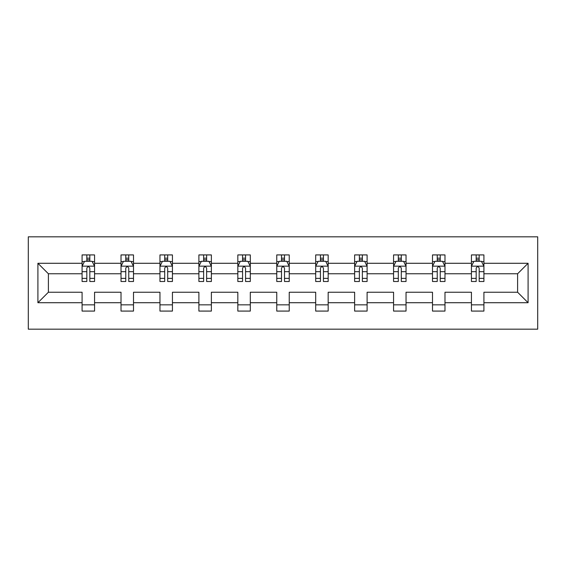 <?xml version="1.0" encoding="UTF-8"?>
<svg xmlns="http://www.w3.org/2000/svg" width="566" height="566" viewBox="0 0 566 566"><rect width="100%" height="100%" fill="white"/><g stroke="black" fill="none" stroke-linecap="round" stroke-linejoin="round"><path stroke-width="0.85" d="M28.3 329.171L537.7 329.171L537.7 236.829L28.3 236.829L28.3 329.171M483.916 302.718L483.916 292.233L517.607 292.233L528.092 302.718L483.916 302.718L483.916 311.081L471.436 311.081L471.436 302.718L444.982 302.718L444.982 311.081L432.502 311.081L432.502 302.718L406.041 302.718L406.041 311.081L393.568 311.081L393.568 302.718L367.108 302.718L367.108 311.081L354.627 311.081L354.627 302.718L328.174 302.718L328.174 311.081L315.694 311.081L315.694 302.718L289.24 302.718L289.24 311.081L276.76 311.081L276.76 302.718L250.306 302.718L250.306 311.081L237.826 311.081L237.826 302.718L211.373 302.718L211.373 311.081L198.892 311.081L198.892 302.718L172.432 302.718L172.432 311.081L159.959 311.081L159.959 302.718L133.498 302.718L133.498 311.081L121.018 311.081L121.018 302.718L94.564 302.718L94.564 311.081L82.084 311.081L82.084 302.718L37.908 302.718L37.908 263.282L82.084 263.282L82.084 254.919L94.564 254.919L94.564 263.282L121.018 263.282L121.018 254.919L133.498 254.919L133.498 263.282L159.959 263.282L159.959 254.919L172.432 254.919L172.432 263.282L198.892 263.282L198.892 254.919L211.373 254.919L211.373 263.282L237.826 263.282L237.826 254.919L250.306 254.919L250.306 263.282L276.76 263.282L276.76 254.919L289.24 254.919L289.24 263.282L315.694 263.282L315.694 254.919L328.174 254.919L328.174 263.282L354.627 263.282L354.627 254.919L367.108 254.919L367.108 263.282L393.568 263.282L393.568 254.919L406.041 254.919L406.041 263.282L432.502 263.282L432.502 254.919L444.982 254.919L444.982 263.282L471.436 263.282L471.436 254.919L483.916 254.919L483.916 263.282L528.092 263.282L528.092 302.718M471.436 263.282L471.436 273.767L444.982 273.767L444.982 263.282M444.982 302.718L444.982 292.233L471.436 292.233L471.436 302.718M432.502 263.282L432.502 273.767L406.041 273.767L406.041 263.282M406.041 302.718L406.041 292.233L432.502 292.233L432.502 302.718M393.568 263.282L393.568 273.767L367.108 273.767L367.108 263.282M367.108 302.718L367.108 292.233L393.568 292.233L393.568 302.718M354.627 263.282L354.627 273.767L328.174 273.767L328.174 263.282M328.174 302.718L328.174 292.233L354.627 292.233L354.627 302.718M315.694 263.282L315.694 273.767L289.24 273.767L289.24 263.282M289.24 302.718L289.24 292.233L315.694 292.233L315.694 302.718M276.76 263.282L276.76 273.767L250.306 273.767L250.306 263.282M250.306 302.718L250.306 292.233L276.76 292.233L276.76 302.718M237.826 263.282L237.826 273.767L211.373 273.767L211.373 263.282M211.373 302.718L211.373 292.233L237.826 292.233L237.826 302.718M198.892 263.282L198.892 273.767L172.432 273.767L172.432 263.282M172.432 302.718L172.432 292.233L198.892 292.233L198.892 302.718M159.959 263.282L159.959 273.767L133.498 273.767L133.498 263.282M133.498 302.718L133.498 292.233L159.959 292.233L159.959 302.718M121.018 263.282L121.018 273.767L94.564 273.767L94.564 263.282M94.564 302.718L94.564 292.233L121.018 292.233L121.018 302.718M82.084 263.282L82.084 273.767L48.393 273.767L48.393 292.233L82.084 292.233L82.084 302.718M37.908 263.282L48.393 273.767M517.607 292.233L517.607 273.767L483.916 273.767L483.916 263.282M476.176 261.159L479.176 261.159M437.242 261.159L440.235 261.159M398.308 261.159L401.301 261.159M359.375 261.159L362.367 261.159M320.441 261.159L323.434 261.159M281.5 261.159L284.5 261.159M242.566 261.159L245.559 261.159M203.633 261.159L206.625 261.159M164.699 261.159L167.692 261.159M125.765 261.159L128.758 261.159M86.824 261.159L89.824 261.159M82.084 304.841L94.564 304.841M121.018 304.841L133.498 304.841M159.959 304.841L172.432 304.841M198.892 304.841L211.373 304.841M237.826 304.841L250.306 304.841M276.76 304.841L289.24 304.841M315.694 304.841L328.174 304.841M354.627 304.841L367.108 304.841M393.568 304.841L406.041 304.841M432.502 304.841L444.982 304.841M471.436 304.841L483.916 304.841M48.393 292.233L37.908 302.718M528.092 263.282L517.607 273.767M89.824 258.167L86.824 258.167M84.433 261.584L82.084 261.584L82.084 254.919L86.824 254.919L86.824 261.287M82.084 278.373L82.084 281.5L86.824 281.5L86.824 278.373L82.084 278.373L82.084 273.767M94.564 273.767L94.564 281.5L89.824 281.5L89.824 268.15C88.827 266.225 87.829 266.225 86.824 268.15L86.824 278.373M92.216 261.584L94.564 261.584L94.564 254.919L89.824 254.919L89.824 261.287M94.564 266.275L92.067 261.287L84.582 261.287L82.084 266.275M128.758 258.167L125.765 258.167M123.367 261.584L121.018 261.584L121.018 254.919L125.765 254.919L125.765 261.287M121.018 278.373L121.018 281.5L125.765 281.5L125.765 278.373L121.018 278.373L121.018 273.767M133.498 273.767L133.498 281.5L128.758 281.5L128.758 268.15C127.76 266.225 126.763 266.225 125.765 268.15L125.765 278.373M131.156 261.584L133.498 261.584L133.498 254.919L128.758 254.919L128.758 261.287M133.498 266.275L131.001 261.287L123.515 261.287L121.018 266.275M167.692 258.167L164.699 258.167M162.3 261.584L159.959 261.584L159.959 254.919L164.699 254.919L164.699 261.287M159.959 278.373L159.959 281.5L164.699 281.5L164.699 278.373L159.959 278.373L159.959 273.767M172.432 273.767L172.432 281.5L167.692 281.5L167.692 268.15C166.694 266.225 165.696 266.225 164.699 268.15L164.699 278.373M170.09 261.584L172.432 261.584L172.432 254.919L167.692 254.919L167.692 261.287M172.432 266.275L169.941 261.287L162.449 261.287L159.959 266.275M206.625 258.167L203.633 258.167M201.234 261.584L198.892 261.584L198.892 254.919L203.633 254.919L203.633 261.287M198.892 278.373L198.892 281.5L203.633 281.5L203.633 278.373L198.892 278.373L198.892 273.767M211.373 273.767L211.373 281.5L206.625 281.5L206.625 268.15C205.628 266.225 204.63 266.225 203.633 268.15L203.633 278.373M209.024 261.584L211.373 261.584L211.373 254.919L206.625 254.919L206.625 261.287M211.373 266.275L208.875 261.287L201.383 261.287L198.892 266.275M245.559 258.167L242.566 258.167M240.168 261.584L237.826 261.584L237.826 254.919L242.566 254.919L242.566 261.287M237.826 278.373L237.826 281.5L242.566 281.5L242.566 278.373L237.826 278.373L237.826 273.767M250.306 273.767L250.306 281.5L245.559 281.5L245.559 268.15C244.569 266.225 243.564 266.225 242.566 268.15L242.566 278.373M247.958 261.584L250.306 261.584L250.306 254.919L245.559 254.919L245.559 261.287M250.306 266.275L247.809 261.287L240.324 261.287L237.826 266.275M284.5 258.167L281.5 258.167M279.109 261.584L276.76 261.584L276.76 254.919L281.5 254.919L281.5 261.287M276.76 278.373L276.76 281.5L281.5 281.5L281.5 278.373L276.76 278.373L276.76 273.767M289.24 273.767L289.24 281.5L284.5 281.5L284.5 268.15C283.502 266.225 282.505 266.225 281.5 268.15L281.5 278.373M286.891 261.584L289.24 261.584L289.24 254.919L284.5 254.919L284.5 261.287M289.24 266.275L286.743 261.287L279.257 261.287L276.76 266.275M323.434 258.167L320.441 258.167M318.042 261.584L315.694 261.584L315.694 254.919L320.441 254.919L320.441 261.287M315.694 278.373L315.694 281.5L320.441 281.5L320.441 278.373L315.694 278.373L315.694 273.767M328.174 273.767L328.174 281.5L323.434 281.5L323.434 268.15C322.436 266.225 321.438 266.225 320.441 268.15L320.441 278.373M325.832 261.584L328.174 261.584L328.174 254.919L323.434 254.919L323.434 261.287M328.174 266.275L325.676 261.287L318.191 261.287L315.694 266.275M362.367 258.167L359.375 258.167M356.976 261.584L354.627 261.584L354.627 254.919L359.375 254.919L359.375 261.287M354.627 278.373L354.627 281.5L359.375 281.5L359.375 278.373L354.627 278.373L354.627 273.767M367.108 273.767L367.108 281.5L362.367 281.5L362.367 268.15C361.37 266.225 360.372 266.225 359.375 268.15L359.375 278.373M364.766 261.584L367.108 261.584L367.108 254.919L362.367 254.919L362.367 261.287M367.108 266.275L364.617 261.287L357.125 261.287L354.627 266.275M401.301 258.167L398.308 258.167M395.91 261.584L393.568 261.584L393.568 254.919L398.308 254.919L398.308 261.287M393.568 278.373L393.568 281.5L398.308 281.5L398.308 278.373L393.568 278.373L393.568 273.767M406.041 273.767L406.041 281.5L401.301 281.5L401.301 268.15C400.303 266.225 399.306 266.225 398.308 268.15L398.308 278.373M403.7 261.584L406.041 261.584L406.041 254.919L401.301 254.919L401.301 261.287M406.041 266.275L403.551 261.287L396.058 261.287L393.568 266.275M440.235 258.167L437.242 258.167M434.844 261.584L432.502 261.584L432.502 254.919L437.242 254.919L437.242 261.287M432.502 278.373L432.502 281.5L437.242 281.5L437.242 278.373L432.502 278.373L432.502 273.767M444.982 273.767L444.982 281.5L440.235 281.5L440.235 268.15C439.237 266.225 438.24 266.225 437.242 268.15L437.242 278.373M442.633 261.584L444.982 261.584L444.982 254.919L440.235 254.919L440.235 261.287M444.982 266.275L442.485 261.287L434.999 261.287L432.502 266.275M479.176 258.167L476.176 258.167M473.784 261.584L471.436 261.584L471.436 254.919L476.176 254.919L476.176 261.287M471.436 278.373L471.436 281.5L476.176 281.5L476.176 278.373L471.436 278.373L471.436 273.767M483.916 273.767L483.916 281.5L479.176 281.5L479.176 268.15C478.178 266.225 477.18 266.225 476.176 268.15L476.176 278.373M481.567 261.584L483.916 261.584L483.916 254.919L479.176 254.919L479.176 261.287M483.916 266.275L481.418 261.287L473.933 261.287L471.436 266.275M94.501 266.154L82.148 266.154M94.564 278.373L89.824 278.373M86.824 271.68L82.084 271.68M94.564 271.68L89.824 271.68M89.824 259.752L86.824 259.752M133.434 266.154L121.082 266.154M133.498 278.373L128.758 278.373M125.765 271.68L121.018 271.68M133.498 271.68L128.758 271.68M128.758 259.752L125.765 259.752M172.375 266.154L160.015 266.154M172.432 278.373L167.692 278.373M164.699 271.68L159.959 271.68M172.432 271.68L167.692 271.68M167.692 259.752L164.699 259.752M211.309 266.154L198.956 266.154M211.373 278.373L206.625 278.373M203.633 271.68L198.892 271.68M211.373 271.68L206.625 271.68M206.625 259.752L203.633 259.752M250.243 266.154L237.89 266.154M250.306 278.373L245.559 278.373M242.566 271.68L237.826 271.68M250.306 271.68L245.559 271.68M245.559 259.752L242.566 259.752M289.176 266.154L276.824 266.154M289.24 278.373L284.5 278.373M281.5 271.68L276.76 271.68M289.24 271.68L284.5 271.68M284.5 259.752L281.5 259.752M328.11 266.154L315.757 266.154M328.174 278.373L323.434 278.373M320.441 271.68L315.694 271.68M328.174 271.68L323.434 271.68M323.434 259.752L320.441 259.752M367.044 266.154L354.691 266.154M367.108 278.373L362.367 278.373M359.375 271.68L354.627 271.68M367.108 271.68L362.367 271.68M362.367 259.752L359.375 259.752M405.985 266.154L393.625 266.154M406.041 278.373L401.301 278.373M398.308 271.68L393.568 271.68M406.041 271.68L401.301 271.68M401.301 259.752L398.308 259.752M444.918 266.154L432.565 266.154M444.982 278.373L440.235 278.373M437.242 271.68L432.502 271.68M444.982 271.68L440.235 271.68M440.235 259.752L437.242 259.752M483.852 266.154L471.499 266.154M483.916 278.373L479.176 278.373M476.176 271.68L471.436 271.68M483.916 271.68L479.176 271.68M479.176 259.752L476.176 259.752"/></g></svg>
